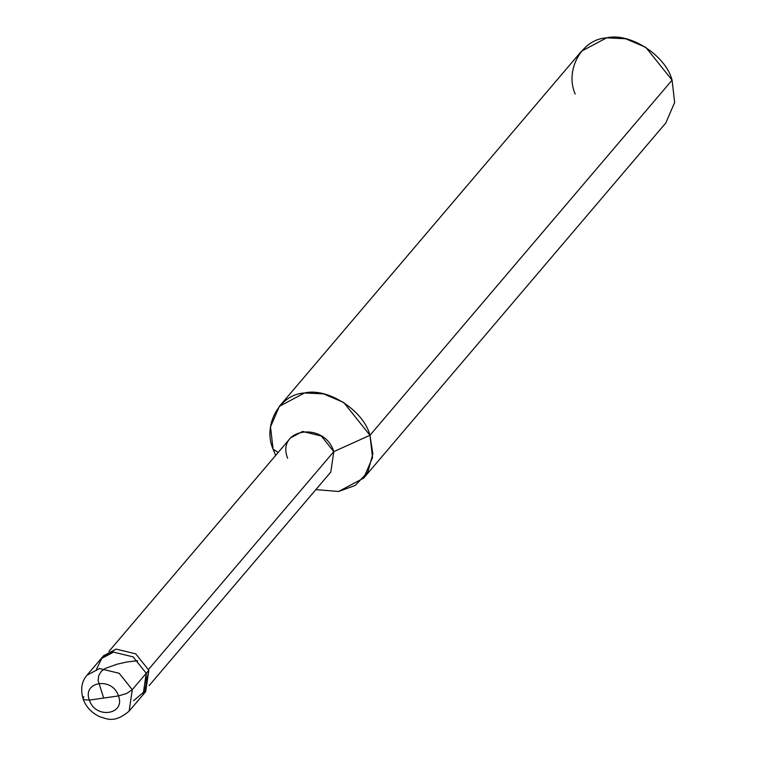 <?xml version="1.0" encoding="UTF-8"?>
<svg xmlns="http://www.w3.org/2000/svg" width="757" height="757" viewBox="0 0 757 757"><rect width="100%" height="100%" fill="white"/><g stroke="black" fill="none" stroke-linecap="round" stroke-linejoin="round"><path stroke-width="1.14" d="M133.592 700.727L145.931 690.204L146.243 673.266L132.286 689.674L126.523 693.526L118.461 695.929L89.402 700.111C82.002 681.168 112.67 676.758 118.461 695.929C112.67 676.758 82.002 681.168 89.402 700.111L83.762 699.667L83.071 698.872L83.762 699.667L89.402 700.111L118.461 695.929C125.861 714.863 95.202 719.273 89.402 700.111C95.202 719.273 125.861 714.863 118.461 695.929L126.523 693.526L132.286 689.674L119.161 673.285L99.546 668.535L86.989 675.225L99.546 668.535L119.161 673.285L132.286 689.674L129.154 711.097L132.286 689.674L146.243 673.266L133.118 656.877L113.503 652.127L102.233 657.445L96.508 669.179L102.233 657.445L113.503 652.127L133.118 656.877L146.243 673.266L143.111 694.689L146.243 673.266L133.118 656.877L113.503 652.127L100.946 658.817L113.503 652.127L133.118 656.877L146.243 673.266L145.931 690.204L133.592 700.727M83.847 696.639L83.071 698.872C80.384 689.125 81.68 681.243 86.989 675.225L103.529 655.78L116.086 649.09L135.711 653.84L148.836 670.229L146.243 673.266L148.836 670.229L135.711 653.84L116.086 649.09L102.318 657.369M108.932 651.408L290.612 437.849L302.582 431.471L321.29 436.004L333.799 451.626L148.533 669.415L333.799 451.626C324.583 421.176 275.87 428.178 287.622 458.269M279.361 406.358L581.461 51.23L606.575 37.85L625.604 38.749L645.825 47.35L672.074 80.138L369.974 435.266L343.725 402.478L323.504 393.867L304.475 392.978L279.361 406.358L270.523 426.853L273.088 449.194L278.226 452.402L273.088 449.194C262.49 425.131 279.749 394.217 304.475 392.978C327.677 387.329 363.701 410.587 369.974 435.266L333.799 451.626L330.809 472.046L149.138 685.605M333.799 451.626L369.974 435.266L672.074 80.138C665.8 55.46 629.786 32.201 606.575 37.85C581.849 39.09 564.59 70.013 575.188 94.067M144.322 693.1L148.836 670.229L145.694 691.652L129.154 711.097C114.449 723.474 107.248 718.932 99.583 716.652C91.493 712.782 85.986 706.858 83.071 698.872M369.974 435.266L372.851 453.878L367.845 472.131L355.222 485.455L338.587 491.482L315.868 489.618L338.587 491.482L363.701 478.102L372.539 457.597L369.974 435.266M275.662 455.421L273.088 449.194L275.662 455.421M672.074 80.138L674.638 102.479L665.8 122.975L363.701 478.102M103.69 698.049L98.145 680.638L98.665 675.727L101.249 671.308L105.308 668.393L117.032 664.211L126.854 661.968L137.642 660.729"/></g></svg>
